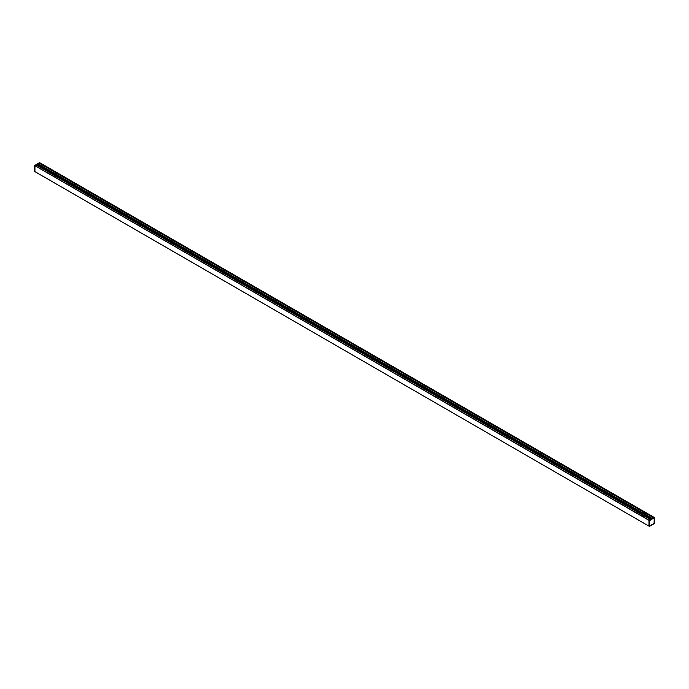 <?xml version="1.0" encoding="UTF-8"?>
<svg xmlns="http://www.w3.org/2000/svg" width="689" height="689" viewBox="0 0 689 689"><rect width="100%" height="100%" fill="white"/><g stroke="black" fill="none" stroke-linecap="round" stroke-linejoin="round"><path stroke-width="1.03" d="M640.959 513.873L37.137 165.257L35.828 166.092L37.017 165.412L640.908 514.046L641.02 513.486A2.782 1.611 180 0 1 641.252 513.253L37.163 164.482M55.327 174.98L55.998 175.35M55.947 174.584L642.544 513.107M199.707 258.323L200.404 258.719M200.344 257.953L56.085 174.661M344.75 341.331L200.482 258.039M489.156 424.7L344.888 341.408M633.561 508.069L489.293 424.777M641.278 513.288L641.183 513.649A2.782 1.611 180 0 1 642.01 513.176L641.898 512.883A2.782 1.611 180 0 1 642.303 512.745L642.424 512.814M344.138 341.718L344.81 342.088M37.439 164.628L37.783 164.103M633.639 508.818L632.95 508.465M489.233 425.449L488.544 425.096M641.02 513.486L37.137 164.473M640.908 514.046A2.782 1.611 180 0 1 641.89 513.305M650.812 519.342L651.217 519.006L645.145 515.493A2.782 1.611 180 0 1 644.74 515.639L644.491 516.113L649.925 519.248M646.058 514.872L652.216 518.429L646.024 514.89A2.782 1.611 180 0 1 645.782 515.122L645.86 515.398A2.782 1.611 180 0 1 645.472 515.673M649.124 520.221L35.036 165.679L648.986 520.341L648.805 519.911L650.321 519.015L654.085 517.37L39.816 162.948M35.122 165.687L34.45 165.532L34.906 165.808L34.906 171.604L34.95 165.73L648.986 520.341L649.004 526.172L648.986 520.341L649.624 520.522L649.443 526.422L654.533 523.442M649.029 526.163L34.484 171.38L34.51 165.481L39.574 162.811L34.906 165.506M39.876 162.888L40.195 163.19L38.679 164.085L35.122 165.627M40.014 162.862L654.516 517.62L649.469 520.367L654.137 517.852M654.223 517.904L654.533 523.494L649.426 526.396L649.469 520.522L35.036 165.679M653.163 517.379L40.177 163.215L38.885 164.327L40.074 163.637L652.983 517.482M34.906 171.604L648.986 526.138L34.95 171.63M39.574 162.604L654.49 517.628L654.55 523.468L649.512 526.396M34.553 165.455L34.45 171.32M654.231 523.27L649.693 526.189L654.223 523.27M649.693 526.189L649.555 520.471L654.206 517.887L654.102 523.425L649.649 525.828L649.649 520.634L653.956 517.818M642.51 513.606A1.43 0.827 0 0 0 642.51 514.778A1.43 0.827 0 0 0 644.534 514.778A1.43 0.827 0 0 0 644.534 513.606A1.43 0.827 0 0 0 642.51 513.606M642.518 514.786A1.395 0.801 180 0 1 642.131 514.227A1.395 0.801 180 0 1 642.536 513.658A1.395 0.801 180 0 1 644.051 513.477A1.395 0.801 180 0 1 644.913 514.227A1.395 0.801 180 0 1 644.516 514.786M645.998 514.554A2.472 1.43 180 0 1 645.998 514.58A2.472 1.43 180 0 1 645.834 515.088M651.794 518.679L645.765 515.191A2.472 1.43 180 0 1 645.3 515.57M641.769 515.587L641.795 515.605A2.437 1.404 0 0 0 641.795 515.605A2.437 1.404 0 0 0 644.62 515.863A2.472 1.43 180 0 1 641.769 515.587A2.472 1.43 180 0 1 641.046 514.58A2.472 1.43 180 0 1 641.046 514.554M39.996 162.828L39.497 162.578L34.777 165.506M641.898 512.883L633.699 508.146M344.655 341.356L200.533 258.142M200.249 257.979L56.128 174.773M55.852 174.61L37.757 164.163M642.036 513.116L37.895 164.318M641.872 512.943L633.742 508.258M633.467 508.094L489.345 424.889M489.061 424.725L344.939 341.511M642.01 513.176L37.869 164.378M650.898 519.196L644.74 515.639M644.62 515.768L650.287 519.041M650.097 519.153L644.62 515.983M651.863 518.636L645.782 515.122M651.734 518.714L645.877 515.329M651.665 518.748L645.86 515.398M37.137 165.041L640.959 513.658M40.195 163.267L653.353 517.275M38.903 164.335L40.195 163.19M649.615 526.12L649.555 520.471M649.426 526.396L648.986 526.138M644.895 514.33A1.395 0.801 0 0 0 643.965 513.684A1.395 0.801 0 0 0 642.536 513.873A1.395 0.801 0 0 0 642.139 514.33M642.062 513.348A2.067 1.189 180 0 1 644.982 513.348A2.067 1.189 180 0 1 644.982 515.028A2.067 1.189 180 0 1 642.062 515.028A2.067 1.189 180 0 1 642.062 513.348M641.924 513.434A2.472 1.43 0 0 0 641.769 513.512A2.472 1.43 0 0 0 641.046 514.528A2.472 1.43 0 0 0 641.769 515.536A2.472 1.43 0 0 0 644.62 515.803M645.249 515.544A2.472 1.43 0 0 0 645.266 515.536A2.472 1.43 0 0 0 645.998 514.528A2.472 1.43 0 0 0 645.111 513.434M642.337 514.649A1.189 0.689 180 0 1 642.682 514.123A1.189 0.689 180 0 1 644 513.985A1.189 0.689 180 0 1 644.706 514.649M199.664 258.289L55.525 175.066M344.069 341.658L199.931 258.444M488.475 425.027L344.336 341.813M55.258 174.92L37.154 164.464M632.872 508.404L488.734 425.182M651.234 518.998L645.162 515.493M642.381 512.754L38.162 163.904M641.27 513.253L633.139 508.551M35.845 166.109L37.042 165.412M645.998 514.58L645.162 513.314C642.217 512.874 640.848 513.279 641.046 514.528L641.046 514.58"/></g></svg>
